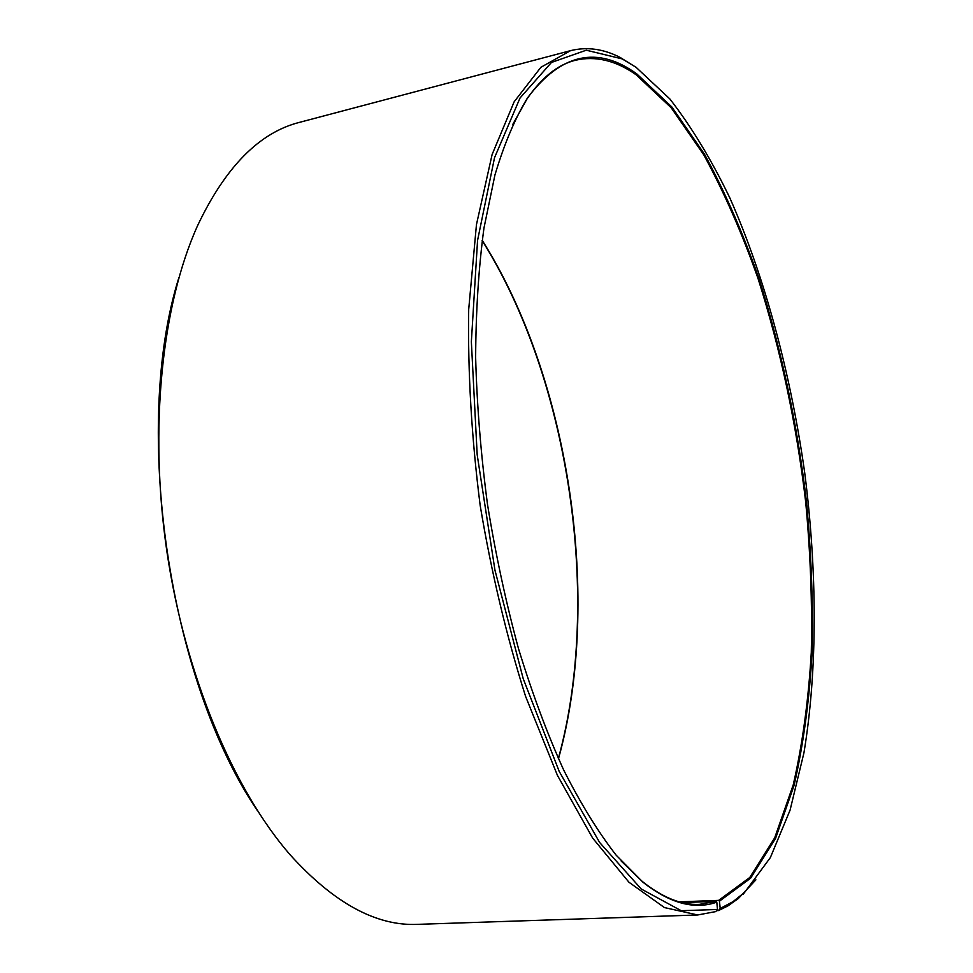 <?xml version="1.0" encoding="UTF-8"?>
<svg xmlns="http://www.w3.org/2000/svg" width="973" height="973" viewBox="0 0 973 973"><rect width="100%" height="100%" fill="white"/><g stroke="black" fill="none" stroke-linecap="round" stroke-linejoin="round"><path stroke-width="1.46" d="M621.151 861.008L642.156 881.331C662.382 897.532 681.428 905.218 699.283 904.391L715.97 901.351L682.037 902.603M716.566 910.631L718.524 910.558L720.19 908.466L719.461 901.168L718.633 900.39L749.745 877.524L774.715 837.789L793.238 784.87C802.482 744.333 808.49 700.195 811.287 652.457C812.333 603.479 810.473 553.333 805.693 502.007C796.486 424.106 780.614 349.66 758.089 278.667C742.058 233.192 723.948 191.9 703.747 154.804L671.175 107.76L636.074 74.726C615.666 60.375 595.354 55.583 575.128 60.326C557.784 64.68 541.754 77.536 527.05 98.869L512.795 124.386M719.461 901.168L750.597 878.23L775.578 838.385L794.102 785.345C803.345 744.722 809.354 700.499 812.127 652.676C813.173 603.613 811.3 553.382 806.508 501.959C797.276 423.936 781.392 349.356 758.843 278.229C742.8 232.669 724.666 191.304 704.44 154.123L671.832 106.957L636.695 73.826C597.386 45.415 560.995 53.43 527.524 97.872C515.058 118.341 504.196 144.053 494.929 175.006L483.958 228.071C478.655 267.757 475.882 310.886 475.639 357.468C476.94 405.413 480.881 454.391 487.497 504.379C495.561 554.16 505.887 602.202 518.451 648.492C532.097 693.031 547.167 733.533 563.671 770.008C580.699 803.674 598.188 832.073 616.152 855.182L642.885 882.146C669.874 903.382 694.503 910.035 716.797 902.141L715.97 901.351M720.19 908.466L732.9 901.74L744.771 892.205L770.348 857.602L790.076 810.144L803.941 752.822C817.721 669.631 817.259 571.212 804.695 472.671C790.806 374.228 765.167 277.889 729.92 198.091C711.494 159.803 691.475 126.77 669.874 98.966L636.038 67.271L622.185 58.903L586.281 50.207L551.472 62.442L520.032 97.981L494.515 157.76L477.561 240.416L471.358 341.754L477.184 454.732L494.965 570.227L523.182 678.595L559.171 771.346L599.611 842.472L641.243 888.994L681.234 910.716L717.478 909.475L716.797 902.141M718.524 910.558L727.755 906.009L738.252 898.602L755.899 879.847M636.415 67.538L620.19 57.468C603.503 48.869 586.962 46.595 570.567 50.645L540.879 67.295L514.158 101.788L492.107 154.537L476.454 224.629L468.694 309.511C467.733 372.209 471.564 437.534 480.176 505.461C491.487 572.988 506.629 636.646 525.602 696.425L557.48 775.469L592.654 838.081L628.959 882.243L664.486 907.59L697.702 914.973L715.8 911.579L717.478 909.475M558.466 758.818C602.469 600.742 569.862 378.996 482.194 240.282M558.344 758.539C602.056 600.463 569.546 379.385 482.158 240.586M178.923 277.524C131.671 427.415 168.901 680.553 257.322 810.497M570.567 50.645L299.757 122.294C259.523 132.352 225.408 166.906 197.422 225.979C162.09 304.537 148.747 427.646 166.894 551.545C185.198 675.408 233.423 789.48 289.881 854.525C333.69 903.029 376.32 926.308 417.745 924.35L697.702 914.973M718.633 900.39L679.178 901.849M642.156 881.331L642.885 882.146M527.05 98.869L527.524 97.872M744.771 892.205L743.263 894.151M622.185 58.903L620.19 57.468"/></g></svg>
